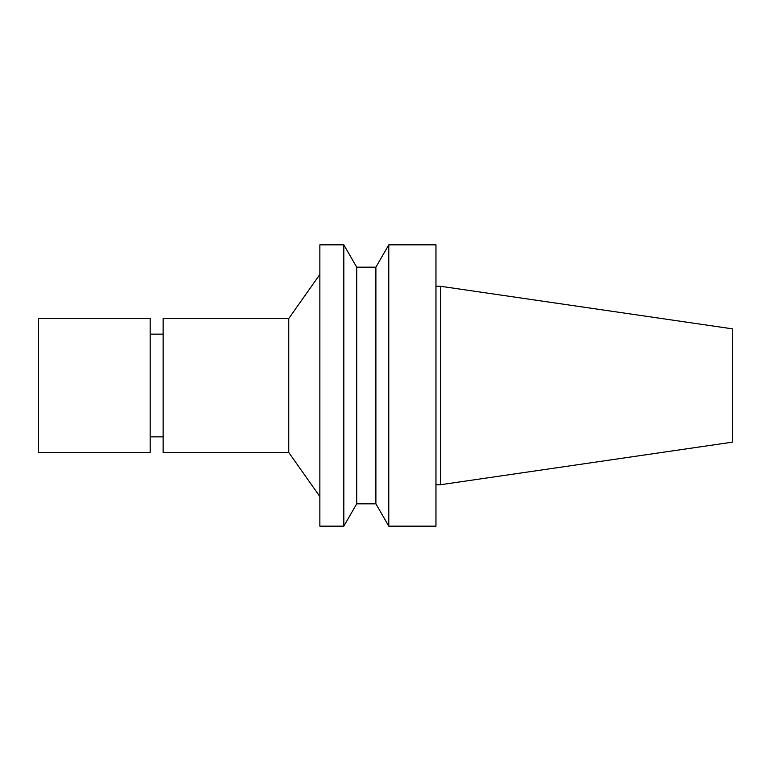 <?xml version="1.0" encoding="UTF-8"?>
<svg xmlns="http://www.w3.org/2000/svg" width="771" height="771" viewBox="0 0 771 771"><rect width="100%" height="100%" fill="white"/><g stroke="black" fill="none" stroke-linecap="round" stroke-linejoin="round"><path stroke-width="1.16" d="M440.424 286.263L440.424 484.737L732.45 442.149L732.45 328.851L440.424 286.263L435.962 286.263M440.424 484.737L435.962 484.737M435.962 526.159L435.962 244.841L388.777 244.841L388.777 526.159L435.962 526.159M388.777 526.159L375.891 503.829L375.891 267.171L388.777 244.841M375.891 503.829L356.713 503.829L356.713 267.171L343.818 244.841L319.859 244.841L319.859 526.159L343.818 526.159L343.818 244.841M356.713 503.829L343.818 526.159M319.859 496.543L288.759 452.481L288.759 318.519L319.859 274.457M288.759 452.481L163.134 452.481L163.134 318.519L288.759 318.519M163.134 436.849L150.181 436.849M38.55 452.481L38.55 318.519L150.181 318.519L150.181 452.481L38.55 452.481M375.891 267.171L356.713 267.171M163.134 334.151L150.181 334.151"/></g></svg>
